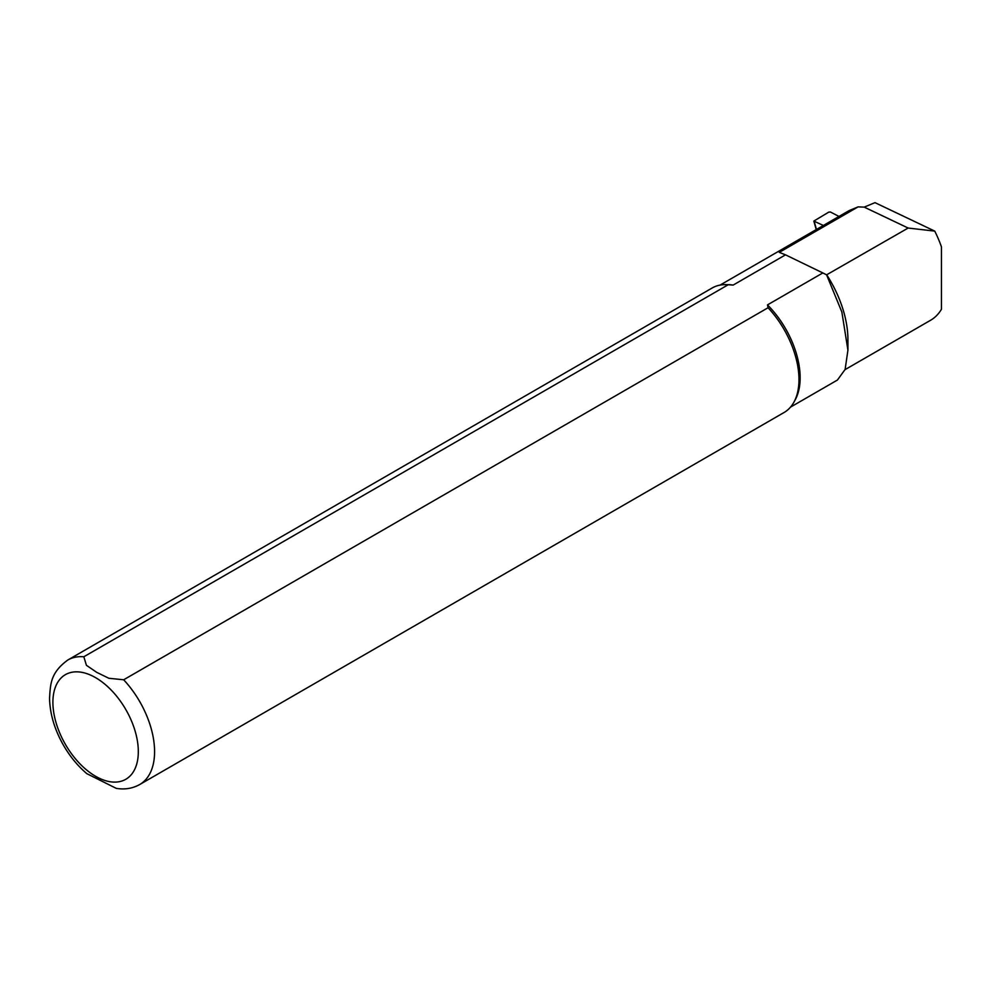 <?xml version="1.0" encoding="UTF-8"?>
<svg xmlns="http://www.w3.org/2000/svg" width="991" height="991" viewBox="0 0 991 991"><rect width="100%" height="100%" fill="white"/><g stroke="black" fill="none" stroke-linecap="round" stroke-linejoin="round"><path stroke-width="1.49" d="M839.005 216.434L830.458 212.037L828.81 212.099L813.834 221.092L823.36 225.465M733.167 285.074L728.224 284.739L83.826 656.773A71.885 41.498 60 0 0 67.809 660.018L712.195 287.985A71.885 41.498 60 0 1 726.056 284.628L728.682 284.677A70.448 40.668 60 0 1 733.167 285.074L785.516 254.848L779.298 252.358L858.082 206.884L864.214 207.119L874.991 202.647L934.761 231.114A83.962 48.472 60 0 1 941.45 246.87L941.45 309.279A83.962 48.472 60 0 1 930.561 320.279L845.05 369.643M864.214 207.119L908.152 228.041L934.761 231.114M790.521 407.128L837.432 380.036L845.112 369.457L847.924 350.157L841.867 312.041L826.581 274.841L822.84 272.934L767.492 304.894A70.448 40.668 60 0 1 795.191 399.881L793.927 402.173A71.885 41.498 60 0 1 784.092 412.491L139.694 784.538A71.885 41.498 60 0 0 123.664 679.776L768.062 307.743L767.492 304.894M720.073 285.098L849.114 210.6L858.082 206.884M826.581 274.841L908.152 228.041M785.516 254.848L822.84 272.934M83.826 656.773L86.428 665.308L96.709 672.344L108.874 678.278L123.664 679.776M768.062 307.743A71.885 41.498 60 0 1 793.927 402.173M726.056 284.628A71.885 41.498 60 0 1 728.224 284.739M139.694 784.538C132.521 788.514 124.705 789.777 116.232 788.353L86.836 773.661M826.828 275.002A83.962 48.472 60 0 1 847.924 339.591L847.924 350.157M814.193 221.427L816.448 229.454M95.619 677.671A60.389 34.858 60 0 1 132.596 772.98A60.389 34.858 60 0 1 58.63 730.28A60.389 34.858 60 0 1 95.619 677.671M816.225 229.59L813.834 221.092M67.809 660.018C50.256 672.877 50.454 684.422 49.55 698.283C49.909 713.854 54.53 729.475 63.412 745.145C69.952 756.492 77.831 766.055 87.047 773.835"/></g></svg>
